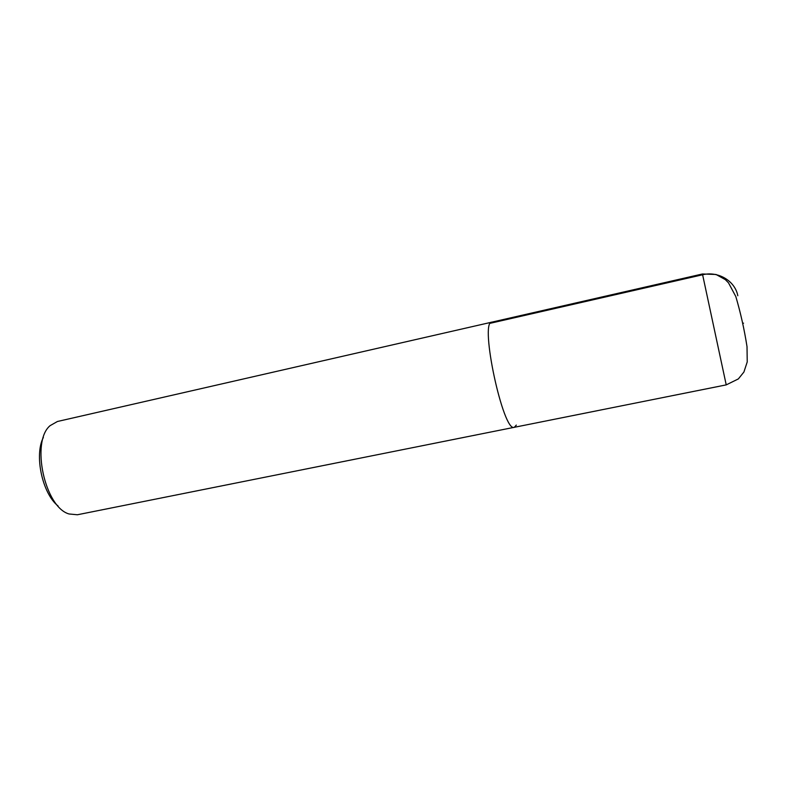 <?xml version="1.0" encoding="UTF-8"?>
<svg xmlns="http://www.w3.org/2000/svg" width="789" height="789" viewBox="0 0 789 789"><rect width="100%" height="100%" fill="white"/><g stroke="black" fill="none" stroke-linecap="round" stroke-linejoin="round"><path stroke-width="1.18" d="M57.39 421.504L491.794 322.159C479.288 321.192 503.283 433.2 514.339 427.293L516.322 425.093M58.09 506.005C42.32 493.608 34.075 455.174 43.375 437.402M57.429 421.494L50.101 425.656C30.633 441.702 44.746 507.396 69.077 513.974L77.391 514.763L726.225 384.884L702.447 273.98L491.794 322.159C479.288 321.192 503.283 433.2 514.339 427.293M737.814 295.737C735.072 280.914 718.148 270.864 702.595 274.769L490.413 323.243M742.893 323.312L743.563 323.165M726.225 384.884L738.356 378.917L743.919 372.023L747.232 361.914L747.015 346.637C744.323 329.417 740.585 312.71 735.812 296.526L728.513 282.866L725.338 279.631L716.037 274.473L702.447 273.98"/></g></svg>
